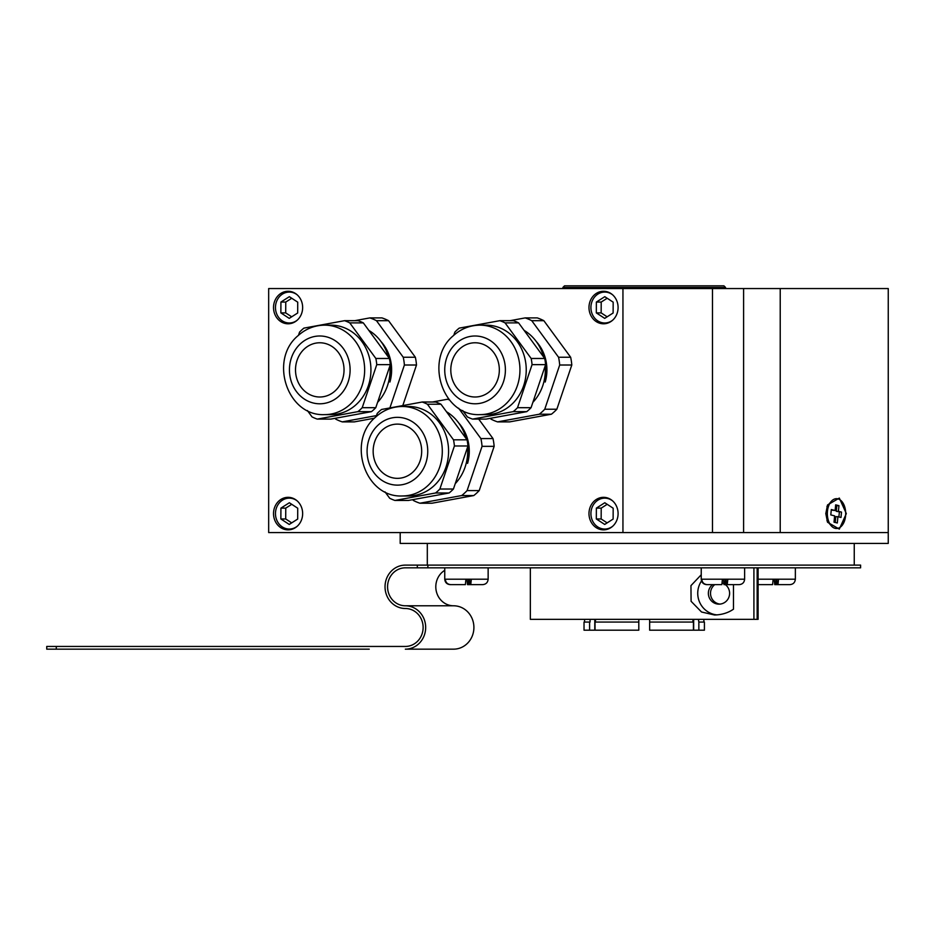 <?xml version="1.0" encoding="UTF-8"?>
<svg xmlns="http://www.w3.org/2000/svg" width="935" height="935" viewBox="0 0 935 935"><rect width="100%" height="100%" fill="white"/><g stroke="black" fill="none" stroke-linecap="round" stroke-linejoin="round"><path stroke-width="1.4" d="M551.416 414.217L539.308 414.217A54.23 48.526 -90 0 0 542.113 411.844A54.23 48.526 -90 0 0 544.754 409.238L559.691 365.012A54.23 48.526 -90 0 0 558.557 357.252L531.746 320.682A54.23 48.526 -90 0 0 525.166 317.9L537.263 317.9A54.23 48.526 90 0 1 543.843 320.682L570.654 357.252A54.23 48.526 90 0 1 571.799 365.012L556.851 409.238A54.23 48.526 90 0 1 554.21 411.844A54.23 48.526 90 0 1 551.416 414.217L509.657 421.884L497.56 421.884A54.23 48.526 -90 0 1 490.98 419.102L490.396 418.319M462.661 410.523L467.336 416.893A51.518 46.107 -90 0 0 472.561 419.102L513.198 411.645L526.744 411.645A51.518 46.107 -90 0 0 528.965 409.74A51.518 46.107 -90 0 0 531.068 407.695L545.608 364.638A51.518 46.107 -90 0 0 544.708 358.479L518.609 322.879A51.518 46.107 -90 0 0 513.385 320.682L499.839 320.682L459.202 328.127A51.518 46.107 -90 0 0 454.877 332.089L453.802 335.279M513.198 411.645A51.518 46.107 -90 0 0 515.419 409.74A51.518 46.107 -90 0 0 517.523 407.695L532.062 364.638A51.518 46.107 -90 0 0 531.162 358.479L505.064 322.879A51.518 46.107 -90 0 0 499.839 320.682M459.693 348.919A27.115 24.263 -90 0 0 452.213 379.014A27.115 24.263 -90 0 0 475.074 397.001A27.115 24.263 -90 0 0 490.443 390.865A27.115 24.263 -90 0 0 497.923 360.77A27.115 24.263 -90 0 0 475.074 342.771A27.115 24.263 -90 0 0 459.693 348.919M511.574 404.504A44.74 40.041 -90 0 0 523.904 354.833A44.74 40.041 -90 0 0 486.2 325.146L479.912 325.146A44.74 40.041 90 0 1 517.616 354.833A44.74 40.041 90 0 1 505.274 404.504A44.74 40.041 90 0 1 479.912 414.626L486.2 414.626A44.74 40.041 -90 0 0 511.574 404.504M532.88 402.33A44.74 40.041 -90 0 0 545.187 365.889M543.667 357.065A44.74 40.041 -90 0 0 524.114 330.394M545.584 364.72L545.222 382.018A39.737 35.553 -90 0 0 536.328 341.591M510.019 320.682L525.166 317.9M539.308 414.217L497.56 421.884M556.851 409.238L544.754 409.238M559.691 365.012L571.799 365.012M570.654 357.252L558.557 357.252M531.746 320.682L543.843 320.682M472.561 419.102L486.118 419.102L526.744 411.645M531.068 407.695L517.523 407.695M532.062 364.638L545.608 364.638M544.708 358.479L531.162 358.479M505.064 322.879L518.609 322.879M714.772 584.632A10.846 10.624 -90 0 0 720.067 604.103M478.72 419.102L493.002 438.585A54.23 48.526 90 0 1 494.147 446.346L479.211 490.583A54.23 48.526 90 0 1 476.569 493.177A54.23 48.526 90 0 1 473.764 495.562L432.017 503.217L419.908 503.217A54.23 48.526 -90 0 1 413.328 500.447L412.756 499.652M473.764 495.562L461.668 495.562A54.23 48.526 -90 0 0 464.461 493.177A54.23 48.526 -90 0 0 467.103 490.583L482.051 446.346A54.23 48.526 -90 0 0 480.906 438.585L458.629 408.209M385.01 491.868L389.685 498.238A51.518 46.107 -90 0 0 394.909 500.447L435.546 492.99L449.104 492.99A51.518 46.107 -90 0 0 451.313 491.085A51.518 46.107 -90 0 0 453.428 489.028L467.967 445.983A51.518 46.107 -90 0 0 467.056 439.824L440.969 404.224A51.518 46.107 -90 0 0 435.733 402.015L422.188 402.015L381.55 409.472A51.518 46.107 -90 0 0 377.226 413.434L376.15 416.624M435.546 492.99A51.518 46.107 -90 0 0 437.767 491.085A51.518 46.107 -90 0 0 439.871 489.028L454.41 445.983A51.518 46.107 -90 0 0 453.51 439.824L427.412 404.224A51.518 46.107 -90 0 0 422.188 402.015M382.041 430.252A27.115 24.263 -90 0 0 374.573 460.359A27.115 24.263 -90 0 0 397.422 478.346A27.115 24.263 -90 0 0 412.791 472.21A27.115 24.263 -90 0 0 420.271 442.103A27.115 24.263 -90 0 0 397.422 424.116A27.115 24.263 -90 0 0 382.041 430.252M433.922 485.838A44.74 40.041 -90 0 0 446.252 436.177A44.74 40.041 -90 0 0 408.548 406.491L402.26 406.491A44.74 40.041 90 0 1 439.964 436.177A44.74 40.041 90 0 1 427.634 485.838A44.74 40.041 90 0 1 402.26 495.971L408.548 495.971A44.74 40.041 -90 0 0 433.922 485.838M455.228 483.675A44.74 40.041 -90 0 0 467.547 447.234M466.027 438.41A44.74 40.041 -90 0 0 446.474 411.739M467.944 446.053L467.582 463.363A39.737 35.553 -90 0 0 458.676 422.936M449.349 399.899A54.23 48.526 -90 0 0 447.514 399.245L432.367 402.015M461.668 495.562L419.908 503.217M479.211 490.583L467.103 490.583M482.051 446.346L494.147 446.346M448.812 399.245L447.514 399.245M493.002 438.585L480.906 438.585M394.909 500.447L408.466 500.447L449.104 492.99M453.428 489.028L439.871 489.028M454.41 445.983L467.967 445.983M467.056 439.824L453.51 439.824M427.412 404.224L440.969 404.224M726.179 579.209L726.179 584.632L727.255 584.632L727.804 579.209L722.416 579.209L721.855 584.632L707.246 584.632C703.95 584.328 702.138 582.517 701.799 579.209L701.25 579.209C701.577 582.517 703.4 584.328 706.696 584.632L717.262 584.632M727.804 579.209L744.622 579.209C744.283 582.517 742.472 584.328 739.164 584.632L727.255 584.632M726.179 584.632L728.599 584.632M726.168 579.209L726.168 584.632L724.006 584.632L723.445 579.209M482.133 584.632L469.674 584.632L469.674 579.209L469.674 584.632L470.761 584.632L471.322 579.209L465.922 579.209L465.373 584.632L450.763 584.632C447.468 584.328 445.644 582.517 445.305 579.209L444.756 579.209C445.095 582.517 446.907 584.328 450.214 584.632L463.199 584.632M471.322 579.209L488.128 579.209C487.801 582.517 485.978 584.328 482.682 584.632L470.761 584.632M469.674 584.632L467.523 584.632L466.962 579.209M307.37 410.523L312.033 416.893A51.518 46.107 -90 0 0 317.269 419.102L357.895 411.645L371.452 411.645A51.518 46.107 -90 0 0 373.661 409.74A51.518 46.107 -90 0 0 375.776 407.695L390.316 364.638A51.518 46.107 -90 0 0 389.404 358.479L363.318 322.879A51.518 46.107 -90 0 0 358.082 320.682L344.536 320.682L303.898 328.127A51.518 46.107 -90 0 0 299.574 332.089L298.499 335.279M357.895 411.645A51.518 46.107 -90 0 0 360.115 409.74A51.518 46.107 -90 0 0 362.219 407.695L376.77 364.638A51.518 46.107 -90 0 0 375.858 358.479L349.76 322.879A51.518 46.107 -90 0 0 344.536 320.682M304.389 348.919A27.115 24.263 -90 0 0 296.921 379.014A27.115 24.263 -90 0 0 319.77 397.001A27.115 24.263 -90 0 0 335.151 390.865A27.115 24.263 -90 0 0 342.619 360.77A27.115 24.263 -90 0 0 319.77 342.771A27.115 24.263 -90 0 0 304.389 348.919M356.27 404.504A44.74 40.041 -90 0 0 368.6 354.833A44.74 40.041 -90 0 0 330.897 325.146L324.609 325.146A44.74 40.041 90 0 1 362.312 354.833A44.74 40.041 90 0 1 349.982 404.504A44.74 40.041 90 0 1 324.609 414.626L330.897 414.626A44.74 40.041 -90 0 0 356.27 404.504M377.588 402.33A44.74 40.041 -90 0 0 389.895 365.889M388.376 357.065A44.74 40.041 -90 0 0 368.822 330.394M390.292 364.72L389.93 382.018A39.737 35.553 -90 0 0 381.024 341.591M389.895 407.94L404.399 365.012A54.23 48.526 -90 0 0 403.254 357.252L376.454 320.682A54.23 48.526 -90 0 0 369.863 317.9L354.716 320.682M376.489 415.596L342.268 421.884A54.23 48.526 -90 0 1 335.677 419.102L335.104 418.319M369.863 317.9L381.959 317.9A54.23 48.526 90 0 1 388.551 320.682L415.362 357.252A54.23 48.526 90 0 1 416.496 365.012L402.798 405.58M374.479 418.19L354.365 421.884L342.268 421.884M404.399 365.012L416.496 365.012M415.362 357.252L403.254 357.252M376.454 320.682L388.551 320.682M317.269 419.102L330.815 419.102L371.452 411.645M375.776 407.695L362.219 407.695M376.77 364.638L390.316 364.638M389.404 358.479L375.858 358.479M349.76 322.879L363.318 322.879M564.506 285.841L723.935 285.841L725.56 287.466L562.882 287.466L564.506 285.841M725.56 288.553L725.56 287.466M584.574 622.055L584.574 619.344M594.789 619.344L594.789 630.19L584.024 630.19L584.024 622.055L590.067 622.055L590.067 619.344M638.804 622.055L595.022 622.055L595.022 630.19L638.804 630.19L638.804 619.344M698.854 630.19L704.417 630.19L704.417 622.055L698.854 622.055L698.854 630.19L693.665 630.19L693.665 619.344M589.599 630.19L589.599 622.055M698.375 619.344L698.854 622.055M595.49 619.344L595.49 622.055M649.65 630.19L693.431 630.19L693.431 622.055L649.65 622.055L649.65 630.19M692.952 622.055L692.952 619.344M649.65 619.344L649.65 622.055M789.35 584.632L776.903 584.632L776.903 579.209L776.903 584.632L777.99 584.632L778.539 579.209L773.151 579.209L772.59 584.632L758.098 584.632L770.428 584.632M778.539 579.209L795.346 579.209C795.019 582.517 793.207 584.328 789.9 584.632L777.99 584.632M776.903 584.632L774.741 584.632L774.18 579.209M837.912 498.858A14.913 9.186 90 0 0 831.086 501.569A14.913 9.186 90 0 0 831.086 525.61A14.913 9.186 90 0 0 835.13 528.333A14.913 9.186 90 0 0 845.591 515.851A14.913 9.186 90 0 0 837.912 498.858M841.5 512.088L838.426 511.328L838.952 505.671L835.656 504.853L835.119 510.498L831.308 509.552L830.794 514.916L834.616 515.863L834.02 522.174L837.316 522.992L837.912 516.681L840.997 517.452L841.5 512.088L836.287 511.328L836.813 505.671L835.61 505.379M838.905 516.926L839.361 512.088M835.236 522.478L835.785 516.681L837.912 516.681M835.119 510.498L831.25 510.078M836.813 505.671L838.952 505.671M836.287 511.328L838.426 511.328M302.648 307.522A16.269 14.563 -90 0 0 288.085 291.264A16.269 14.563 -90 0 0 273.523 307.522A16.269 14.563 -90 0 0 288.085 323.791A16.269 14.563 -90 0 0 302.648 307.522M302.648 513.596A16.269 14.563 -90 0 0 288.085 497.326A16.269 14.563 -90 0 0 273.523 513.596A16.269 14.563 -90 0 0 288.085 529.865A16.269 14.563 -90 0 0 302.648 513.596M618.093 307.522A16.269 14.563 -90 0 0 603.531 291.264A16.269 14.563 -90 0 0 588.98 307.522A16.269 14.563 -90 0 0 603.531 323.791A16.269 14.563 -90 0 0 618.093 307.522M618.093 513.596A16.269 14.563 -90 0 0 603.531 497.326A16.269 14.563 -90 0 0 588.98 513.596A16.269 14.563 -90 0 0 603.531 529.865A16.269 14.563 -90 0 0 618.093 513.596M268.672 532.576L268.672 288.553L622.944 288.553L622.944 532.576L268.672 532.576M400.192 532.576L400.192 543.422L888.25 543.422L888.25 288.553L622.944 288.553M743.606 288.553L743.606 532.576L888.25 532.576L712.482 532.576L712.482 288.553L712.482 532.576L622.944 532.576M612.682 320.179A15.451 13.826 90 0 1 604.746 322.984A15.451 13.826 90 0 1 592.287 300.813A15.451 13.826 90 0 1 604.746 292.071A15.451 13.826 90 0 1 612.682 294.864M604.7 318.367L613.126 313.003L613.173 302.157L604.793 296.687L596.366 302.052L596.32 312.898L604.7 318.367M607.189 298.242L601.205 302.052L601.158 312.898L607.142 316.813M601.158 312.898L596.32 312.898M601.205 302.052L596.366 302.052M825.804 513.596L827.533 504.947L839.314 498.075L846.327 513.596L839.314 529.116L827.533 522.244L825.804 513.596M56.287 646.447L56.287 649.159L46.75 649.159L46.75 646.447L405.346 646.447A18.98 17.777 90 0 0 423.123 627.478A18.98 17.777 90 0 0 405.346 608.498A21.692 20.313 -90 0 1 385.033 586.806A21.692 20.313 -90 0 1 405.346 565.114L427.307 565.114L427.307 543.422M427.307 565.114L854.251 565.114L854.251 543.422M297.236 320.179A15.451 13.826 90 0 1 289.301 322.984A15.451 13.826 90 0 1 276.842 300.813A15.451 13.826 90 0 1 289.301 292.071A15.451 13.826 90 0 1 297.236 294.864M289.242 318.367L297.681 313.003L297.727 302.157L289.347 296.687L280.921 302.052L280.862 312.898L289.242 318.367M291.743 298.242L285.759 302.052L285.701 312.898L291.697 316.813M285.701 312.898L280.862 312.898M285.759 302.052L280.921 302.052M712.61 584.632A10.846 10.624 -90 0 0 718.992 604.15A10.846 10.624 -90 0 0 725.361 584.632M701.238 574.768L690.953 585.626L691.094 601.298L701.53 612.004L714.562 614.996C721.855 614.809 728.155 612.869 733.484 609.176L733.484 584.632M717.016 614.903A21.692 21.26 90 0 1 701.53 580.939M530.344 567.825L530.344 619.344L753.914 619.344L753.914 567.825M757.151 567.825L757.151 619.344L758.098 619.344L758.098 567.825M757.151 619.344L753.914 619.344M723.678 583.58A10.846 10.624 -90 0 0 722.252 582.984M297.236 526.253A15.451 13.826 90 0 1 289.301 529.046A15.451 13.826 90 0 1 276.842 506.887A15.451 13.826 90 0 1 289.301 498.145A15.451 13.826 90 0 1 297.236 500.938M289.242 524.442L297.681 519.065L297.727 508.219L289.347 502.75L280.921 508.126L280.862 518.972L289.242 524.442M291.743 504.304L285.759 508.126L285.701 518.972L291.697 522.875M285.701 518.972L280.862 518.972M285.759 508.126L280.921 508.126M612.682 526.253A15.451 13.826 90 0 1 604.746 529.046A15.451 13.826 90 0 1 592.287 506.887A15.451 13.826 90 0 1 604.746 498.145A15.451 13.826 90 0 1 612.682 500.938M604.7 524.442L613.126 519.065L613.173 508.219L604.793 502.75L596.366 508.126L596.32 518.972L604.7 524.442M607.189 504.304L601.205 508.126L601.158 518.972L607.142 522.875M601.158 518.972L596.32 518.972M601.205 508.126L596.366 508.126M427.879 565.114L427.879 567.825L860.597 567.825L860.597 565.114L854.251 565.114M425.67 627.478A21.692 20.313 -90 0 0 405.346 605.787L453.58 605.787A21.692 20.313 90 0 1 473.905 627.478A21.692 20.313 90 0 1 453.58 649.159L405.346 649.159A21.692 20.313 -90 0 0 425.67 627.478M369.243 649.159L56.287 649.159M405.346 605.787A18.98 17.777 90 0 1 387.569 586.806A18.98 17.777 90 0 1 405.346 567.825L417.314 567.825L417.314 565.114M444.756 570.327A18.98 17.777 -90 0 0 436.4 591.68A18.98 17.777 -90 0 0 453.58 605.787M427.879 567.825L417.314 567.825M494.288 396.113A33.894 30.329 -90 0 0 498.53 348.416A33.894 30.329 -90 0 0 455.848 343.671A33.894 30.329 -90 0 0 451.605 391.368A33.894 30.329 -90 0 0 494.288 396.113M416.636 477.446A33.894 30.329 -90 0 0 420.879 429.749A33.894 30.329 -90 0 0 378.196 425.016A33.894 30.329 -90 0 0 373.953 472.713A33.894 30.329 -90 0 0 416.636 477.446M701.799 579.209L722.416 579.209M725.081 584.632L725.081 579.209M445.305 579.209L465.922 579.209M468.587 584.632L468.587 579.209M338.996 396.113A33.894 30.329 -90 0 0 343.238 348.416A33.894 30.329 -90 0 0 300.544 343.671A33.894 30.329 -90 0 0 296.301 391.368A33.894 30.329 -90 0 0 338.996 396.113M758.098 579.209L773.151 579.209M775.816 584.632L775.816 579.209M780.222 532.576L780.222 288.553M479.912 325.146C469.861 325.286 461.013 328.793 453.37 335.665C424.081 359.706 442.407 416.449 479.912 414.626M402.26 406.491C392.209 406.632 383.362 410.138 375.718 417.01C346.429 441.051 364.755 497.794 402.26 495.971M744.622 567.825L744.622 579.209M701.238 567.825L701.238 579.209M488.14 567.825L488.14 579.209M444.756 567.825L444.756 579.209M324.609 325.146C314.569 325.286 305.722 328.793 298.066 335.665C268.777 359.706 287.103 416.449 324.609 414.626M703.88 622.055L703.88 619.344M795.358 567.825L795.358 579.209M826.937 520.666L831.086 525.61M826.937 506.513L831.086 501.569M608.077 292.071L604.746 292.071M608.077 322.984L604.746 322.984M292.632 292.071L289.301 292.071M292.632 322.984L289.301 322.984M292.632 498.145L289.301 498.145M292.632 529.046L289.301 529.046M608.077 498.145L604.746 498.145M608.077 529.046L604.746 529.046"/></g></svg>
